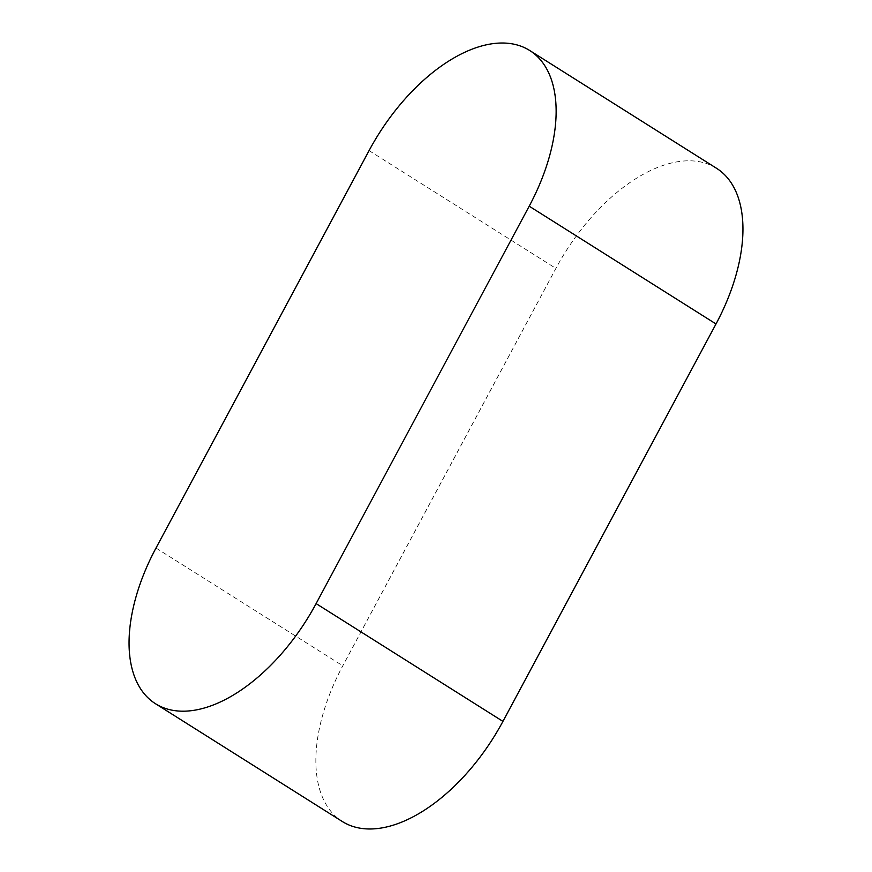 <?xml version="1.0" encoding="UTF-8"?>
<svg xmlns="http://www.w3.org/2000/svg" width="872" height="872" viewBox="0 0 872 872"><rect width="100%" height="100%" fill="white"/><g stroke="black" fill="none" stroke-linecap="round" stroke-linejoin="round"><path stroke-width="0.65" stroke-dasharray="4.36 3.27" d="M716.577 168.318A151.161 83.222 -57.8 0 0 555.889 268.402L342.794 665.816A151.161 83.222 -57.8 0 0 342.238 821.468M369.074 150.616L555.889 268.402M155.99 548.03L342.794 665.816"/><path stroke-width="1.31" d="M155.423 703.682L342.238 821.468A151.161 83.222 -57.8 0 0 502.926 721.384L716.01 323.97A151.161 83.222 -57.8 0 0 716.577 168.318L529.762 50.532A151.161 83.222 -57.8 0 0 369.074 150.616L155.99 548.03A151.161 83.222 -57.8 0 0 155.423 703.682A151.161 83.222 -57.8 0 0 316.111 603.598L529.206 206.184A151.161 83.222 -57.8 0 0 529.762 50.532M529.206 206.184L716.01 323.97M316.111 603.598L502.926 721.384"/></g></svg>

